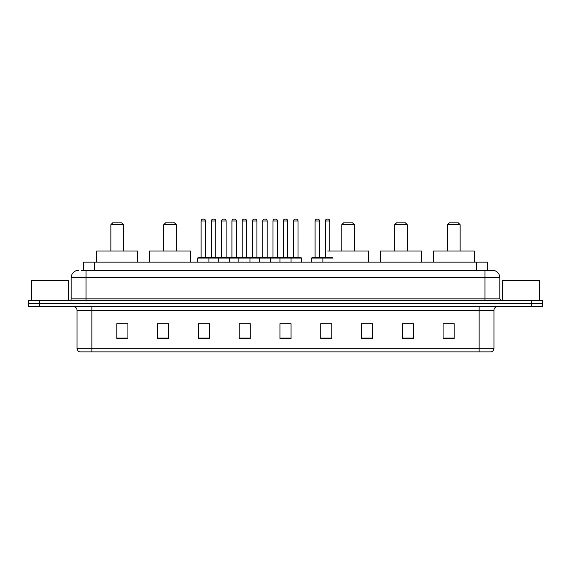 <?xml version="1.0" encoding="UTF-8"?>
<svg xmlns="http://www.w3.org/2000/svg" width="571" height="571" viewBox="0 0 571 571"><rect width="100%" height="100%" fill="white"/><g stroke="black" fill="none" stroke-linecap="round" stroke-linejoin="round"><path stroke-width="0.86" d="M81.203 270.297L86.021 270.297L81.203 270.297L83.43 270.297L83.43 262.139L487.57 262.139L487.57 270.297M78.605 270.297A7.416 7.416 0 0 0 71.189 277.713L71.189 298.847A1.856 1.856 0 0 1 69.334 300.703M499.811 277.713L86.021 277.713L86.021 270.297L492.395 270.297A7.416 7.416 0 0 1 499.811 277.713L499.811 298.847L501.666 300.703M39.67 300.703L28.55 300.703L28.55 303.665L39.67 303.665L28.55 303.665L28.55 306.634L39.67 306.634L39.67 303.665L531.33 303.665L39.67 303.665L39.67 300.703L531.33 300.703L531.33 303.665L542.45 303.665L531.33 303.665L531.33 306.634L39.67 306.634M542.45 300.703L542.45 303.665L542.45 300.703L531.33 300.703M492.281 270.297L489.797 270.297M491.096 351.872L79.904 351.872M79.719 351.872A3.704 3.704 0 0 1 77.049 348.31L91.881 348.31L91.881 351.872L479.119 351.872L479.119 348.31L493.951 348.31L493.951 310.346A3.704 3.704 0 0 1 497.662 306.634M77.049 348.31L77.049 310.346C76.828 308.09 75.593 306.855 73.338 306.634M454.202 338.56L454.202 323.728L443.082 323.728L443.082 338.56L454.202 338.56M413.418 338.56L413.418 323.728L402.298 323.728L402.298 338.56L413.418 338.56M372.635 338.56L372.635 323.728L361.507 323.728L361.507 338.56L372.635 338.56M331.851 338.56L331.851 323.728L320.724 323.728L320.724 338.56L331.851 338.56M127.918 338.56L127.918 323.728L116.798 323.728L116.798 338.56L127.918 338.56M168.702 338.56L168.702 323.728L157.582 323.728L157.582 338.56L168.702 338.56M209.493 338.56L209.493 323.728L198.365 323.728L198.365 338.56L209.493 338.56M250.276 338.56L250.276 323.728L239.149 323.728L239.149 338.56L250.276 338.56M291.06 338.56L291.06 323.728L279.94 323.728L279.94 338.56L291.06 338.56M542.45 306.634L542.45 303.665L542.45 306.634L531.33 306.634M479.119 351.872L490.989 351.872M372.635 323.728L361.507 323.8L372.635 323.728M241.64 323.8L247.2 323.8M200.557 323.8L206.117 323.8M324.799 323.8L330.366 323.8M282.716 323.8L288.284 323.8M168.702 323.8L157.582 323.8M127.918 323.8L116.798 323.8M413.418 323.8L402.298 323.8M454.202 323.8L443.082 323.8M68.591 300.703L68.591 280.682L31.519 280.682L31.519 300.703M110.86 224.696L123.472 224.696L121.616 222.84L112.715 222.84L110.86 224.696L110.86 251.019M123.472 224.696L123.472 251.019M137.561 262.139L137.561 251.019L96.77 251.019L96.77 262.139M163.734 224.696L176.339 224.696L174.49 222.84L165.59 222.84L163.734 224.696L163.734 251.019M176.339 224.696L176.339 251.019M190.436 262.139L190.436 251.019L149.645 251.019L149.645 262.139M341.786 224.696L354.391 224.696L352.535 222.84L343.635 222.84L341.786 224.696L341.786 251.019M354.391 224.696L354.391 251.019M368.481 262.139L368.481 251.019L327.697 251.019M394.661 224.696L407.266 224.696L405.41 222.84L396.51 222.84L394.661 224.696L394.661 251.019M407.266 224.696L407.266 251.019M421.355 262.139L421.355 251.019L380.564 251.019L380.564 262.139M447.528 224.696L460.14 224.696L458.285 222.84L449.384 222.84L447.528 224.696L447.528 251.019M460.14 224.696L460.14 251.019M474.23 262.139L474.23 251.019L433.439 251.019L433.439 262.139M539.481 300.703L539.481 280.682L502.409 280.682L502.409 300.703M290.582 257.692L300.96 257.692A0.371 0.371 0 0 1 301.331 258.063L197.773 258.063A0.371 0.371 0 0 1 198.144 257.692L208.529 257.692A0.371 0.371 0 0 1 208.9 258.063L208.9 262.139M205.56 220.984L201.113 220.984A1.856 1.856 0 0 1 202.962 219.128L203.704 219.128A1.856 1.856 0 0 1 205.56 220.984L205.56 257.321A0.371 0.371 0 0 0 205.931 257.692M201.113 220.984L201.113 257.321A0.371 0.371 0 0 1 200.742 257.692M197.773 258.063L197.773 262.139M218.315 262.139L218.315 258.063A0.371 0.371 0 0 1 218.686 257.692L229.071 257.692A0.371 0.371 0 0 1 229.435 258.063L229.435 262.139M226.102 220.984L221.655 220.984A1.856 1.856 0 0 1 223.504 219.128L224.246 219.128A1.856 1.856 0 0 1 226.102 220.984L226.102 257.321A0.371 0.371 0 0 0 226.473 257.692M221.655 220.984L221.655 257.321A0.371 0.371 0 0 1 221.284 257.692M238.856 262.139L238.856 258.063A0.371 0.371 0 0 1 239.228 257.692L249.606 257.692A0.371 0.371 0 0 1 249.977 258.063L249.977 262.139M246.643 220.984L242.19 220.984A1.856 1.856 0 0 1 244.045 219.128L244.788 219.128A1.856 1.856 0 0 1 246.643 220.984L246.643 257.321A0.371 0.371 0 0 0 247.015 257.692M242.19 220.984L242.19 257.321A0.371 0.371 0 0 1 241.826 257.692M259.398 262.139L259.398 258.063A0.371 0.371 0 0 1 259.769 257.692L270.147 257.692A0.371 0.371 0 0 1 270.518 258.063L270.518 262.139M267.185 220.984L262.731 220.984A1.856 1.856 0 0 1 264.587 219.128L265.329 219.128A1.856 1.856 0 0 1 267.185 220.984L267.185 257.321A0.371 0.371 0 0 0 267.556 257.692M262.731 220.984L262.731 257.321A0.371 0.371 0 0 1 262.36 257.692M279.94 262.139L279.94 258.063A0.371 0.371 0 0 1 280.311 257.692L290.689 257.692A0.371 0.371 0 0 1 291.06 258.063L291.06 262.139M287.727 220.984L283.273 220.984A1.856 1.856 0 0 1 285.129 219.128L285.871 219.128A1.856 1.856 0 0 1 287.727 220.984L287.727 257.321A0.371 0.371 0 0 0 288.098 257.692M283.273 220.984L283.273 257.321A0.371 0.371 0 0 1 282.902 257.692M333.143 258.063L311.752 258.063A0.371 0.371 0 0 1 312.123 257.692L322.501 257.692A0.371 0.371 0 0 1 322.872 258.063L322.872 262.139M319.539 220.984L315.085 220.984A1.856 1.856 0 0 1 316.941 219.128L317.683 219.128A1.856 1.856 0 0 1 319.539 220.984L319.539 257.321A0.371 0.371 0 0 0 319.91 257.692M315.085 220.984L315.085 257.321A0.371 0.371 0 0 1 314.721 257.692M311.752 258.063L311.752 262.139M218.8 257.692L208.415 257.692M211.384 220.984A1.856 1.856 0 0 1 213.233 219.128L213.975 219.128A1.856 1.856 0 0 1 215.831 220.984L211.384 220.984L211.384 257.321A0.371 0.371 0 0 1 211.013 257.692M215.831 220.984L215.831 257.321A0.371 0.371 0 0 0 216.202 257.692M239.335 257.692L228.957 257.692M231.926 220.984A1.856 1.856 0 0 1 233.775 219.128L234.517 219.128A1.856 1.856 0 0 1 236.373 220.984L231.926 220.984L231.926 257.321A0.371 0.371 0 0 1 231.555 257.692M236.373 220.984L236.373 257.321A0.371 0.371 0 0 0 236.744 257.692M259.876 257.692L249.498 257.692M252.461 220.984A1.856 1.856 0 0 1 254.316 219.128L255.059 219.128A1.856 1.856 0 0 1 256.914 220.984L252.461 220.984L252.461 257.321A0.371 0.371 0 0 1 252.089 257.692M256.914 220.984L256.914 257.321A0.371 0.371 0 0 0 257.285 257.692M280.418 257.692L270.04 257.692M273.002 220.984A1.856 1.856 0 0 1 274.858 219.128L275.6 219.128A1.856 1.856 0 0 1 277.456 220.984L273.002 220.984L273.002 257.321A0.371 0.371 0 0 1 272.631 257.692M277.456 220.984L277.456 257.321A0.371 0.371 0 0 0 277.827 257.692M293.544 220.984A1.856 1.856 0 0 1 295.4 219.128L296.142 219.128A1.856 1.856 0 0 1 297.998 220.984L293.544 220.984L293.544 257.321A0.371 0.371 0 0 1 293.173 257.692M297.998 220.984L297.998 257.321A0.371 0.371 0 0 0 298.369 257.692M301.331 258.063L301.331 262.139M322.394 257.692L332.772 257.692M325.356 220.984A1.856 1.856 0 0 1 327.212 219.128L327.954 219.128A1.856 1.856 0 0 1 329.81 220.984L325.356 220.984L325.356 257.321A0.371 0.371 0 0 1 324.985 257.692M329.81 220.984L329.81 251.019M94.558 270.297L94.558 262.139M476.442 270.297L476.442 262.139M86.021 300.703L86.021 277.713L71.189 277.713M71.189 298.847L499.811 298.847M484.979 270.297L484.979 300.703M479.119 306.634L479.119 310.346L77.049 310.346M493.951 310.346L479.119 310.346L479.119 348.31L91.881 348.31L91.881 306.634M291.06 338.046L279.94 338.046M250.276 338.046L239.149 338.046M209.493 338.046L198.365 338.046M168.702 338.046L157.582 338.046M127.918 338.046L116.798 338.046M331.851 338.046L320.724 338.046M372.635 338.046L361.507 338.046M413.418 338.046L402.298 338.046M454.202 338.046L443.082 338.046M201.113 257.321L205.56 257.321M221.655 257.321L226.102 257.321M242.19 257.321L246.643 257.321M262.731 257.321L267.185 257.321M283.273 257.321L287.727 257.321M315.085 257.321L319.539 257.321M211.384 257.321L215.831 257.321M231.926 257.321L236.373 257.321M252.461 257.321L256.914 257.321M273.002 257.321L277.456 257.321M293.544 257.321L297.998 257.321M325.356 257.321L329.81 257.321M491.281 351.872C492.959 351.272 493.851 350.087 493.951 348.31"/></g></svg>
